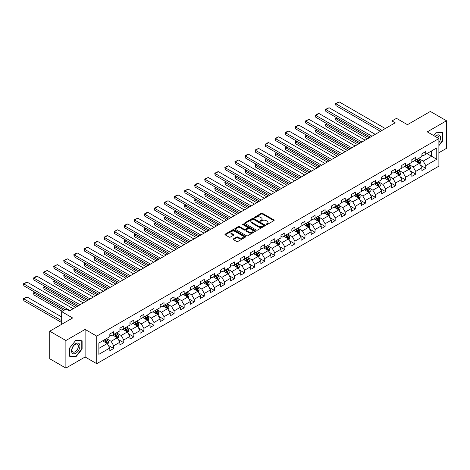 <?xml version="1.0" encoding="UTF-8"?>
<svg xmlns="http://www.w3.org/2000/svg" width="470" height="470" viewBox="0 0 470 470"><rect width="100%" height="100%" fill="white"/><g stroke="black" fill="none" stroke-linecap="round" stroke-linejoin="round"><path stroke-width="0.7" d="M266.273 224.542A0.629 0.364 0 0 0 267.16 224.542L273.892 220.659A0.893 0.517 0 0 0 274.157 220.295A0.893 0.517 0 0 0 273.892 219.925L262.489 213.345A0.893 0.517 0 0 0 261.226 213.345L254.493 217.228A0.629 0.364 0 0 0 255.38 217.745L256.25 217.24A2.867 1.657 0 0 1 260.304 217.24L261.255 217.786A2.867 1.657 0 0 1 262.096 218.961A2.867 1.657 0 0 1 261.255 220.13L260.386 220.63A0.629 0.364 0 0 0 261.273 221.141L262.142 220.642A2.867 1.657 0 0 1 266.196 220.642L267.148 221.188A2.867 1.657 0 0 1 267.988 222.357A2.867 1.657 0 0 1 267.148 223.532L266.273 224.031A0.629 0.364 0 0 0 266.273 224.542L266.273 224.031M233.414 238.872A0.893 0.517 0 0 0 233.155 239.236A0.893 0.517 0 0 0 233.414 239.6L236.616 241.451A0.893 0.517 0 0 0 237.879 241.451L245.358 237.133A0.893 0.517 0 0 0 245.616 236.768A0.893 0.517 0 0 0 245.358 236.404L233.954 229.818A0.893 0.517 0 0 0 232.685 229.818L225.212 234.136A0.893 0.517 0 0 0 224.948 234.501A0.893 0.517 0 0 0 225.212 234.865L229.078 237.097A0.893 0.517 0 0 0 230.341 237.097L233.543 235.253A0.893 0.517 0 0 0 233.802 234.883A0.893 0.517 0 0 0 233.543 234.518L231.628 233.414A2.397 1.381 0 0 1 230.923 232.433A2.397 1.381 0 0 1 232.403 231.158A2.397 1.381 0 0 1 235.018 231.457L242.52 235.793A2.397 1.381 0 0 1 243.225 236.768A2.397 1.381 0 0 1 241.745 238.049A2.397 1.381 0 0 1 239.13 237.75L237.879 237.027A0.893 0.517 0 0 0 236.616 237.027L233.414 238.872L233.414 239.6L236.616 237.767L236.616 237.027M438.886 152.738L446.5 148.344L446.5 120.772L430.367 111.455L407.455 124.679L396.486 118.346L391.968 120.954L395.194 122.817L69.431 310.899L66.2 309.037L61.688 311.645L61.688 324.312M65.882 340.521L65.882 368.092L85.111 356.988L85.111 329.417L65.882 340.521L49.744 331.203L72.656 317.978L61.688 311.645M85.111 329.417L96.726 336.12L438.886 138.579L438.886 166.151L96.726 363.692L96.726 336.12M446.5 120.772L427.271 131.87L438.886 138.579M256.315 230.077A0.893 0.517 0 0 0 257.584 230.077L265.057 225.759A0.893 0.517 0 0 0 265.321 225.394A0.893 0.517 0 0 0 265.057 225.03L253.653 218.444A0.893 0.517 0 0 0 252.384 218.444L244.911 222.762A0.893 0.517 0 0 0 244.653 223.127A0.893 0.517 0 0 0 244.911 223.491L256.315 230.077M242.978 224.678A0.629 0.364 0 0 1 243.613 224.772L243.613 224.025L255.204 230.717A0.893 0.517 0 0 1 255.469 231.081A0.893 0.517 0 0 1 255.204 231.446L247.731 235.764A0.893 0.517 0 0 1 246.462 235.764L235.065 229.178L235.065 228.449A0.893 0.517 0 0 0 234.8 228.814A0.893 0.517 0 0 0 235.065 229.178M235.065 228.449L238.261 226.605A0.893 0.517 0 0 1 239.53 226.605L244.153 229.272A0.893 0.517 0 0 0 245.416 229.272L247.543 228.044A0.893 0.517 0 0 0 247.802 227.68A0.893 0.517 0 0 0 247.543 227.316L242.726 224.537A0.629 0.364 0 0 1 243.613 224.025M65.882 368.092L49.744 358.774L49.744 331.203M108.312 345.38L113.699 348.493L113.699 345.773L119.897 342.195L119.897 344.915L123.769 342.683L123.769 339.963L129.961 336.385L129.961 339.105L133.833 336.867L133.833 334.147L140.031 330.569L140.031 333.289L143.902 331.056L143.902 328.336L150.095 324.758L150.095 327.478L153.966 325.246L153.966 322.526L160.164 318.948L160.164 321.668L164.036 319.43L164.036 316.71L170.228 313.132L170.228 315.852L174.1 313.619L174.1 310.899L180.298 307.321L180.298 310.041L184.17 307.809L184.17 305.089L190.368 301.511L190.368 304.231L194.239 301.993L194.239 299.272L200.432 295.695L200.432 298.415L204.303 296.182L204.303 293.462L210.501 289.884L210.501 292.604L214.373 290.372L214.373 287.652L220.565 284.074L220.565 286.794L224.437 284.556L224.437 281.836L230.635 278.264L230.635 280.978L234.507 278.745L234.507 276.025L240.699 272.447L240.699 275.167L244.576 272.935L244.576 270.215L250.768 266.637L250.768 269.357L254.64 267.119L254.64 264.399L260.838 260.827L260.838 263.541L264.71 261.308L264.71 258.588L270.902 255.01L270.902 257.73L274.774 255.498L274.774 252.778L280.972 249.2L280.972 251.92L284.844 249.682L284.844 246.962L291.036 243.389L291.036 246.11L294.907 243.871L294.907 241.151L301.106 237.573L301.106 240.293L304.977 238.061L304.977 235.341L311.175 231.763L311.175 234.483L315.047 232.245L315.047 229.525L321.239 225.953L321.239 228.673L325.111 226.434L325.111 223.714L331.309 220.136L331.309 222.856L335.18 220.624L335.18 217.904L341.373 214.326L341.373 217.046L345.244 214.808L345.244 212.088L351.443 208.516L351.443 211.236L355.314 208.997L355.314 206.277L361.506 202.699L361.506 205.419L365.384 203.187L365.384 200.467L371.576 196.889L371.576 199.609L375.448 197.371L375.448 194.65L381.646 191.079L381.646 193.799L385.518 191.56L385.518 188.84L391.71 185.262L391.71 187.982L395.581 185.75L395.581 183.03L401.779 179.452L401.779 182.172L405.651 179.934L405.651 177.214L411.843 173.642L411.843 176.362L415.715 174.123L415.715 171.403L421.913 167.825L421.913 170.545L425.785 168.313L425.785 165.593L436.753 159.26L436.753 147.933L431.595 150.911L431.595 156.275L436.753 159.26M113.699 348.493L109.827 350.726L109.827 348.006L98.859 354.345L98.859 343.018L109.827 336.679L109.827 333.964L113.699 331.726L113.699 334.446L119.897 330.868L119.897 328.148L123.769 325.916L123.769 328.636L129.961 325.058L129.961 322.338L133.833 320.099L133.833 322.82L140.031 319.248L140.031 316.527L143.902 314.289L143.902 317.009L150.095 313.431L150.095 310.711L153.966 308.479L153.966 311.199L160.164 307.621L160.164 304.901L164.036 302.662L164.036 305.382L170.228 301.811L170.228 299.09L174.1 296.852L174.1 299.572L180.298 295.994L180.298 293.274L184.17 291.042L184.17 293.762L190.368 290.184L190.368 287.464L194.239 285.225L194.239 287.946L200.432 284.374L200.432 281.653L204.303 279.415L204.303 282.135L210.501 278.557L210.501 275.837L214.373 273.605L214.373 276.325L220.565 272.747L220.565 270.027L224.437 267.788L224.437 270.509L230.635 266.937L230.635 264.216L234.507 261.978L234.507 264.698L240.699 261.12L240.699 258.4L244.576 256.168L244.576 258.888L250.768 255.31L250.768 252.59L254.64 250.351L254.64 253.072L260.838 249.5L260.838 246.779L264.71 244.541L264.71 247.261L270.902 243.683L270.902 240.963L274.774 238.731L274.774 241.451L280.972 237.873L280.972 235.153L284.844 232.914L284.844 235.635L291.036 232.062L291.036 229.342L294.907 227.104L294.907 229.824L301.106 226.246L301.106 223.526L304.977 221.294L304.977 224.014L311.175 220.436L311.175 217.716L315.047 215.477L315.047 218.197L321.239 214.626L321.239 211.905L325.111 209.667L325.111 212.387L331.309 208.809L331.309 206.089L335.18 203.857L335.18 206.577L341.373 202.999L341.373 200.279L345.244 198.046L345.244 200.761L351.443 197.189L351.443 194.468L355.314 192.23L355.314 194.95L361.506 191.372L361.506 188.652L365.384 186.42L365.384 189.14L371.576 185.562L371.576 182.842L375.448 180.609L375.448 183.324L381.646 179.751L381.646 177.031L385.518 174.793L385.518 177.513L391.71 173.935L391.71 171.215L395.581 168.983L395.581 171.703L401.779 168.125L401.779 165.405L405.651 163.172L405.651 165.892L411.843 162.314L411.843 159.594L415.715 157.356L415.715 160.076L421.913 156.498L421.913 153.778L425.785 151.546L425.785 154.266L436.753 147.933M112.665 335.039L117.312 337.724L111.12 341.302L106.473 338.617M109.827 335.192L111.12 335.938L113.699 334.446M111.12 341.302L113.699 345.773M117.312 337.724L119.897 342.195M122.735 329.229L127.382 331.914L121.184 335.492L116.537 332.807M119.897 329.376L121.184 330.122L123.769 328.636M121.184 335.492L123.769 339.963M127.382 331.914L129.961 336.385M132.798 323.419L137.446 326.098L131.253 329.676L126.606 326.997M129.961 323.566L131.253 324.312L133.833 322.82M131.253 329.676L133.833 334.147M137.446 326.098L140.031 330.569M142.868 317.603L147.515 320.287L141.317 323.865L136.67 321.18M140.031 317.755L141.317 318.501L143.902 317.009M141.317 323.865L143.902 328.336M147.515 320.287L150.095 324.758M152.938 311.792L157.579 314.477L151.387 318.055L146.74 315.37M150.095 311.945L151.387 312.685L153.966 311.199M151.387 318.055L153.966 322.526M157.579 314.477L160.164 318.948M163.002 305.982L167.649 308.661L161.457 312.239L156.81 309.56M160.164 306.129L161.457 306.875L164.036 305.382M161.457 312.239L164.036 316.71M167.649 308.661L170.228 313.132M173.072 300.166L177.719 302.85L171.521 306.428L166.874 303.743M170.228 300.318L171.521 301.064L174.1 299.572M171.521 306.428L174.1 310.899M177.719 302.85L180.298 307.321M183.136 294.355L187.783 297.04L181.59 300.618L176.943 297.933M180.298 294.508L181.59 295.248L184.17 293.762M181.59 300.618L184.17 305.089M187.783 297.04L190.368 301.511M193.205 288.545L197.852 291.224L191.654 294.802L187.007 292.123M190.368 288.692L191.654 289.438L194.239 287.946M191.654 294.802L194.239 299.272M197.852 291.224L200.432 295.695M203.269 282.734L207.916 285.413L201.724 288.991L197.077 286.306M200.432 282.881L201.724 283.627L204.303 282.135M201.724 288.991L204.303 293.462M207.916 285.413L210.501 289.884M213.339 276.918L217.986 279.603L211.788 283.181L207.147 280.496M210.501 277.071L211.788 277.811L214.373 276.325M211.788 283.181L214.373 287.652M217.986 279.603L220.565 284.074M223.409 271.108L228.056 273.787L221.858 277.365L217.211 274.686M220.565 271.255L221.858 272.001L224.437 270.509M221.858 277.365L224.437 281.836M228.056 273.787L230.635 278.264M233.472 265.297L238.12 267.976L231.927 271.554L227.28 268.869M230.635 265.444L231.927 266.19L234.507 264.698M231.927 271.554L234.507 276.025M238.12 267.976L240.699 272.447M243.542 259.481L248.189 262.166L241.991 265.744L237.344 263.059M240.699 259.634L241.991 260.374L244.576 258.888M241.991 265.744L244.576 270.215M248.189 262.166L250.768 266.637M253.606 253.671L258.253 256.356L252.061 259.928L247.414 257.249M250.768 253.818L252.061 254.564L254.64 253.072M252.061 259.928L254.64 264.399M258.253 256.356L260.838 260.827M263.676 247.86L268.323 250.539L262.125 254.117L257.478 251.432M260.838 248.007L262.125 248.753L264.71 247.261M262.125 254.117L264.71 258.588M268.323 250.539L270.902 255.01M273.746 242.044L278.387 244.729L272.195 248.307L267.548 245.622M270.902 242.197L272.195 242.937L274.774 241.451M272.195 248.307L274.774 252.778M278.387 244.729L280.972 249.2M283.81 236.234L288.457 238.919L282.259 242.491L277.617 239.812M280.972 236.381L282.259 237.127L284.844 235.635M282.259 242.491L284.844 246.962M288.457 238.919L291.036 243.389M293.879 230.423L298.526 233.102L292.328 236.68L287.681 233.995M291.036 230.57L292.328 231.316L294.907 229.824M292.328 236.68L294.907 241.151M298.526 233.102L301.106 237.573M303.943 224.607L308.59 227.292L302.398 230.87L297.751 228.185M301.106 224.76L302.398 225.5L304.977 224.014M302.398 230.87L304.977 235.341M308.59 227.292L311.175 231.763M314.013 218.797L318.66 221.482L312.462 225.054L307.815 222.375M311.175 218.944L312.462 219.69L315.047 218.197M312.462 225.054L315.047 229.525M318.66 221.482L321.239 225.953M324.077 212.986L328.724 215.665L322.532 219.243L317.885 216.558M321.239 213.133L322.532 213.879L325.111 212.387M322.532 219.243L325.111 223.714M328.724 215.665L331.309 220.136M334.147 207.17L338.794 209.855L332.596 213.433L327.948 210.748M331.309 207.323L332.596 208.063L335.18 206.577M332.596 213.433L335.18 217.904M338.794 209.855L341.373 214.326M344.216 201.36L348.857 204.045L342.665 207.617L338.018 204.938M341.373 201.507L342.665 202.253L345.244 200.761M342.665 207.617L345.244 212.088M348.857 204.045L351.443 208.516M354.28 195.549L358.927 198.228L352.735 201.806L348.088 199.121M351.443 195.696L352.735 196.442L355.314 194.95M352.735 201.806L355.314 206.277M358.927 198.228L361.506 202.699M364.35 189.733L368.997 192.418L362.799 195.996L358.152 193.311M361.506 189.886L362.799 190.626L365.384 189.14M362.799 195.996L365.384 200.467M368.997 192.418L371.576 196.889M374.414 183.923L379.061 186.608L372.869 190.18L368.221 187.501M371.576 184.07L372.869 184.816L375.448 183.324M372.869 190.18L375.448 194.65M379.061 186.608L381.646 191.079M384.484 178.112L389.131 180.791L382.933 184.369L378.285 181.684M381.646 178.259L382.933 179.005L385.518 177.513M382.933 184.369L385.518 188.84M389.131 180.791L391.71 185.262M394.547 172.296L399.195 174.981L393.002 178.559L388.355 175.874M391.71 172.449L393.002 173.195L395.581 171.703M393.002 178.559L395.581 183.03M399.195 174.981L401.779 179.452M404.617 166.486L409.264 169.171L403.066 172.743L398.425 170.064M401.779 166.633L403.066 167.379L405.651 165.892M403.066 172.743L405.651 177.214M409.264 169.171L411.843 173.642M414.687 160.675L419.334 163.354L413.136 166.932L408.489 164.247M411.843 160.822L413.136 161.568L415.715 160.076M413.136 166.932L415.715 171.403M419.334 163.354L421.913 167.825M426.948 153.596L431.595 156.275L423.206 161.122L418.559 158.437M421.913 155.012L423.206 155.758L425.785 154.266M423.206 161.122L425.785 165.593M85.111 356.988L96.726 363.692M391.968 120.954L391.968 124.679M98.859 348.382L107.248 343.535L102.601 340.856M107.248 343.535L109.827 348.006M420.397 165.199L425.785 168.313M410.328 171.015L415.715 174.123M400.264 176.826L405.651 179.934M390.194 182.636L395.581 185.75M380.124 188.452L385.518 191.56M370.06 194.263L375.448 197.371M359.991 200.073L365.384 203.187M349.927 205.889L355.314 208.997M339.857 211.7L345.244 214.808M329.793 217.51L335.18 220.624M319.723 223.321L325.111 226.434M309.654 229.137L315.047 232.245M299.59 234.947L304.977 238.061M289.52 240.758L294.907 243.871M279.456 246.574L284.844 249.682M269.386 252.384L274.774 255.498M259.322 258.195L264.71 261.308M249.253 264.011L254.64 267.119M239.183 269.821L244.576 272.935M229.119 275.632L234.507 278.745M219.049 281.448L224.437 284.556M208.986 287.258L214.373 290.372M198.916 293.068L204.303 296.182M188.846 298.885L194.239 301.993M178.782 304.695L184.17 307.809M168.712 310.505L174.1 313.619M158.649 316.322L164.036 319.43M148.579 322.132L153.966 325.246M138.515 327.943L143.902 331.056M128.445 333.759L133.833 336.867M118.375 339.569L123.769 342.683M438.886 145.665L442.722 140.888L442.722 132.581L436.495 132.029L433.657 135.56L436.366 132.211L442.399 132.752L442.399 140.794L438.886 145.171M69.654 356.278L75.882 356.836L82.109 349.087L82.109 340.785L75.882 340.227L69.654 347.976L69.654 356.278M442.399 140.7L442.722 140.888M81.786 348.899L82.109 349.087M75.224 356.454L75.882 356.836M266.525 224.631L267.148 224.272A2.867 1.657 0 0 0 267.988 223.103L267.988 222.357M262.096 218.961L262.096 219.702A2.867 1.657 0 0 1 261.255 220.876L260.633 221.235M273.892 219.925L273.892 220.659L262.489 214.091A0.893 0.517 0 0 0 261.226 214.091L254.746 217.833M265.045 225.77L253.653 219.19A0.893 0.517 0 0 0 252.384 219.19L244.923 223.503M263.47 225.653A0.629 0.364 0 0 0 263.47 225.142L253.465 219.361A0.629 0.364 0 0 0 252.578 219.361L251.656 219.889A2.867 1.657 0 0 0 250.821 221.059A2.867 1.657 0 0 0 251.656 222.234L258.5 226.182A2.867 1.657 0 0 0 262.554 226.182L263.47 225.653L263.47 226.399A0.629 0.364 0 0 0 263.658 226.141L263.658 225.394M250.821 221.059L250.821 221.805A2.867 1.657 0 0 0 251.656 222.974L251.656 222.234M263.47 226.399L262.554 226.928A2.867 1.657 0 0 1 258.5 226.928L251.656 222.974M235.076 229.19L238.261 227.345L238.261 226.605M247.802 227.68L247.802 228.426A0.893 0.517 0 0 1 247.543 228.79L245.416 230.018A0.893 0.517 0 0 1 244.153 230.018L239.53 227.345A0.893 0.517 0 0 0 238.261 227.345M243.613 224.772L255.192 231.457M248.953 232.039A2.397 1.381 0 0 0 251.562 232.345A2.397 1.381 0 0 0 253.042 231.064A2.397 1.381 0 0 0 252.337 230.083L249.693 228.561A0.893 0.517 0 0 0 248.43 228.561L246.304 229.783A0.893 0.517 0 0 0 246.045 230.147A0.893 0.517 0 0 0 246.304 230.517L248.953 232.039L248.953 232.785A2.397 1.381 0 0 0 251.562 233.085A2.397 1.381 0 0 0 253.042 231.81L253.042 231.064M246.045 230.147L246.045 230.893A0.893 0.517 0 0 0 246.304 231.258L246.304 230.517M248.953 232.785L246.304 231.258M243.225 236.768L243.225 237.514A2.397 1.381 0 0 1 241.745 238.789A2.397 1.381 0 0 1 239.13 238.49L237.879 237.767A0.893 0.517 0 0 0 236.616 237.767M230.923 232.433L230.923 233.179A2.397 1.381 0 0 0 231.628 234.16L231.628 233.414M233.543 234.518L233.543 235.253L231.628 234.16M245.346 237.138L233.954 230.564A0.893 0.517 0 0 0 232.685 230.564L225.224 234.877M419.839 164.242L420.609 162.303A2.421 1.398 -120 0 0 419.839 160.246L418.506 158.466M416.185 161.539L415.28 160.329M369.156 137.851L335.938 118.675L335.938 120.537L367.54 138.785M416.502 159.624L417.836 161.398A2.421 1.398 60 0 1 418.529 162.855L419.305 162.409A2.421 1.398 -120 0 0 418.611 160.951L417.278 159.177M416.673 159.524L418.153 161.498A1.234 0.711 60 0 1 418.376 161.874L419.305 162.409M337.166 117.97L335.938 118.675L335.586 118.469L336.814 117.764M335.938 120.537L335.586 118.469M382.063 130.401L335.938 103.77L335.938 105.633L380.447 131.33M385.288 128.539L339.17 101.908L335.938 103.77L335.586 103.57L339.17 101.908M335.938 105.633L335.586 103.57M438.886 142.68A5.934 3.425 120 0 0 440.002 140.583A5.934 3.425 120 0 0 439.632 135.331A5.934 3.425 120 0 0 435.085 136.388M442 132.517L442.399 132.752M438.886 138.897A4.489 2.591 120 0 0 438.028 136.024A4.489 2.591 120 0 0 435.343 136.535M75.752 353.299A5.934 3.425 120 0 0 79.947 346.032A5.934 3.425 120 0 0 75.752 343.611A5.934 3.425 120 0 0 71.558 350.879A5.934 3.425 120 0 0 75.752 353.299M75.165 351.783A4.489 2.591 120 0 0 78.096 347.823A4.489 2.591 120 0 0 77.409 344.228A4.489 2.591 120 0 0 75.165 344.451A4.489 2.591 120 0 0 72.233 348.405A4.489 2.591 120 0 0 72.921 352.007A4.489 2.591 120 0 0 75.165 351.783M69.719 347.918L75.752 340.409L81.786 340.95L81.786 348.993L75.752 356.501L69.719 355.96L69.719 347.918M81.386 340.721L81.786 340.95M409.775 170.052L410.539 168.119A2.421 1.398 -120 0 0 409.77 166.057L408.436 164.283M406.115 167.349L405.211 166.145M359.086 143.667L325.874 124.485L325.874 126.354L357.476 144.596M406.438 165.434L407.772 167.214A2.421 1.398 60 0 1 408.459 168.665L409.235 168.219A2.421 1.398 -120 0 0 408.542 166.768L407.214 164.988M406.603 165.34L408.083 167.308A1.234 0.711 60 0 1 408.307 167.684L409.235 168.219M327.102 123.78L325.874 124.485L325.516 124.286L326.744 123.575M325.874 126.354L325.516 124.286M399.706 175.862L400.475 173.929A2.421 1.398 -120 0 0 399.7 171.873L398.372 170.093M396.051 173.166L395.147 171.955M349.022 149.478L315.805 130.302L315.805 132.164L347.406 150.406M396.369 171.245L397.702 173.025A2.421 1.398 60 0 1 398.396 174.482L399.171 174.035A2.421 1.398 -120 0 0 398.478 172.578L397.144 170.798M396.539 171.15L398.014 173.125A1.234 0.711 60 0 1 398.243 173.495L399.171 174.035M317.033 129.591L315.805 130.302L315.452 130.096L316.68 129.385M315.805 132.164L315.452 130.096M371.993 136.212L325.874 109.586L325.874 111.449L370.384 137.146M375.224 134.35L329.1 107.724L325.874 109.586L325.516 109.381L329.1 107.724M325.874 111.449L325.516 109.381M361.929 142.028L315.805 115.397L315.805 117.259L360.314 142.956M365.155 140.16L319.03 113.534L315.805 115.397L315.452 115.191L317.708 113.887L319.03 113.534M315.805 117.259L315.452 115.191M389.642 181.679L390.406 179.74A2.421 1.398 -120 0 0 389.636 177.684L388.302 175.903M385.982 178.976L385.077 177.766M338.952 155.288L305.741 136.112L305.741 137.974L337.343 156.222M386.305 177.061L387.632 178.835A2.421 1.398 60 0 1 388.326 180.292L389.101 179.846A2.421 1.398 -120 0 0 388.408 178.388L387.074 176.614M386.469 176.961L387.95 178.935A1.234 0.711 60 0 1 388.173 179.311L389.101 179.846M306.963 135.407L305.741 136.112L305.382 135.906L306.61 135.201M305.741 137.974L305.382 135.906M379.572 187.489L380.342 185.556A2.421 1.398 -120 0 0 379.566 183.494L378.238 181.72M375.912 184.786L375.007 183.582M328.888 161.104L295.671 141.922L295.671 143.791L327.273 162.032M376.235 182.871L377.569 184.651A2.421 1.398 60 0 1 378.262 186.102L379.031 185.656A2.421 1.398 -120 0 0 378.344 184.205L377.011 182.425M376.405 182.777L377.88 184.745A1.234 0.711 60 0 1 378.103 185.121L379.031 185.656M296.899 141.217L295.671 141.922L295.319 141.723L296.541 141.012M295.671 143.791L295.319 141.723M369.502 193.299L370.272 191.366A2.421 1.398 -120 0 0 369.502 189.31L368.169 187.53M365.848 190.603L364.943 189.392M318.819 166.915L285.601 147.739L285.601 149.601L317.209 167.843M366.165 188.682L367.499 190.462A2.421 1.398 60 0 1 368.192 191.919L368.968 191.472A2.421 1.398 -120 0 0 368.274 190.015L366.941 188.235M366.336 188.588L367.816 190.562A1.234 0.711 60 0 1 368.039 190.932L368.968 191.472M286.829 147.028L285.601 147.739L285.249 147.533L286.477 146.822M285.601 149.601L285.249 147.533M351.86 147.839L305.741 121.207L305.741 123.07L350.25 148.767M355.085 145.976L308.966 119.345L305.741 121.207L305.382 121.002L308.966 119.345M305.741 123.07L305.382 121.002M341.796 153.649L295.671 127.023L295.671 128.886L340.18 154.583M345.021 151.787L298.897 125.161L295.671 127.023L295.319 126.818L297.575 125.513L298.897 125.161M295.671 128.886L295.319 126.818M331.726 159.465L285.601 132.834L285.601 134.696L330.11 160.393M334.951 157.597L288.833 130.971L285.601 132.834L285.249 132.628L287.511 131.324L288.833 130.971M285.601 134.696L285.249 132.628M321.662 165.275L275.538 138.644L275.538 140.507L320.046 166.204M324.887 163.413L278.763 136.782L275.538 138.644L275.179 138.439L278.763 136.782M275.538 140.507L275.179 138.439M311.592 171.086L265.468 144.46L265.468 146.323L309.977 172.02M314.818 169.224L268.699 142.598L265.468 144.46L265.115 144.255L267.371 142.951L268.699 142.598M265.468 146.323L265.115 144.255M301.523 176.902L255.404 150.271L255.404 152.133L299.913 177.83M304.754 175.034L258.629 148.408L255.404 150.271L255.046 150.065L258.629 148.408M255.404 152.133L255.046 150.065M291.459 182.713L245.334 156.081L245.334 157.944L289.843 183.641M294.684 180.85L248.56 154.219L245.334 156.081L244.982 155.875L247.238 154.571L248.56 154.219M245.334 157.944L244.982 155.875M281.389 188.523L235.27 161.897L235.27 163.76L279.779 189.457M284.614 186.661L238.496 160.035L235.27 161.897L234.912 161.692L238.496 160.035M235.27 163.76L234.912 161.692M271.325 194.333L225.201 167.708L225.201 169.57L269.709 195.267M274.55 192.471L228.426 165.845L225.201 167.708L224.848 167.502L227.104 166.198L228.426 165.845M225.201 169.57L224.848 167.502M261.255 200.15L215.131 173.518L215.131 175.38L259.64 201.078M264.481 198.287L218.362 171.656L215.131 173.518L214.778 173.312L217.034 172.008L218.362 171.656M215.131 175.38L214.778 173.312M251.186 205.96L205.067 179.334L205.067 181.197L249.576 206.894M254.417 204.097L208.292 177.472L205.067 179.334L204.709 179.129L208.292 177.472M205.067 181.197L204.709 179.129M241.122 211.77L194.997 185.145L194.997 187.007L239.506 212.704M244.347 209.908L198.222 183.282L194.997 185.145L194.645 184.939L196.901 183.635L198.222 183.282M194.997 187.007L194.645 184.939M231.052 217.587L184.933 190.955L184.933 192.817L229.442 218.515M234.283 215.724L188.159 189.093L184.933 190.955L184.575 190.75L188.159 189.093M184.933 192.817L184.575 190.75M220.988 223.397L174.863 196.771L174.863 198.634L219.373 224.331M224.214 221.535L178.089 194.909L174.863 196.771L174.511 196.566L176.767 195.262L178.089 194.909M174.863 198.634L174.511 196.566M210.918 229.207L164.8 202.582L164.8 204.444L209.309 230.141M214.144 227.345L168.025 200.719L164.8 202.582L164.441 202.376L168.025 200.719M164.8 204.444L164.441 202.376M200.855 235.024L154.73 208.392L154.73 210.255L199.239 235.952M204.08 233.161L157.955 206.53L154.73 208.392L154.377 208.187L156.633 206.882L157.955 206.53M154.73 210.255L154.377 208.187M190.785 240.834L144.66 214.208L144.66 216.071L189.169 241.768M194.01 238.971L147.891 212.346L144.66 214.208L144.308 214.003L146.564 212.699L147.891 212.346M144.66 216.071L144.308 214.003M180.715 246.644L134.596 220.019L134.596 221.881L179.105 247.578M183.946 244.782L137.822 218.156L134.596 220.019L134.238 219.813L137.822 218.156M134.596 221.881L134.238 219.813M170.651 252.461L124.527 225.829L124.527 227.692L169.036 253.389M173.876 250.598L127.752 223.967L124.527 225.829L124.174 225.624L126.43 224.319L127.752 223.967M124.527 227.692L124.174 225.624M359.438 199.116L360.202 197.177A2.421 1.398 -120 0 0 359.433 195.121L358.099 193.34M355.778 196.413L354.873 195.203M308.755 172.725L275.538 153.549L275.538 155.411L307.139 173.659M356.101 194.498L357.435 196.272A2.421 1.398 60 0 1 358.122 197.729L358.898 197.283A2.421 1.398 -120 0 0 358.205 195.826L356.877 194.051M356.272 194.398L357.746 196.372A1.234 0.711 60 0 1 357.97 196.748L358.898 197.283M276.765 152.844L275.538 153.549L275.179 153.343L276.407 152.638M275.538 155.411L275.179 153.343M349.369 204.926L350.138 202.993A2.421 1.398 -120 0 0 349.369 200.931L348.035 199.157M345.714 202.223L344.81 201.019M298.685 178.541L265.468 159.359L265.468 161.228L297.069 179.47M346.032 200.308L347.365 202.088A2.421 1.398 60 0 1 348.059 203.539L348.834 203.093A2.421 1.398 -120 0 0 348.141 201.642L346.807 199.862M346.202 200.214L347.683 202.182A1.234 0.711 60 0 1 347.906 202.558L348.834 203.093M266.696 158.654L265.468 159.359L265.115 159.16L266.343 158.449M265.468 161.228L265.115 159.16M339.305 210.736L340.069 208.803A2.421 1.398 -120 0 0 339.299 206.741L337.965 204.967M335.645 208.04L334.74 206.829M288.615 184.352L255.404 165.176L255.404 167.038L287.005 185.28M335.968 206.118L337.296 207.899A2.421 1.398 60 0 1 337.989 209.356L338.764 208.909A2.421 1.398 -120 0 0 338.071 207.452L336.743 205.672M336.132 206.025L337.613 207.999A1.234 0.711 60 0 1 337.836 208.369L338.764 208.909M256.626 164.465L255.404 165.176L255.046 164.97L256.273 164.259M255.404 167.038L255.046 164.97M329.235 216.553L330.005 214.614A2.421 1.398 -120 0 0 329.229 212.558L327.901 210.777M325.575 213.85L324.67 212.64M278.551 190.162L245.334 170.986L245.334 172.848L276.936 191.096M325.898 211.935L327.232 213.709A2.421 1.398 60 0 1 327.925 215.166L328.7 214.72A2.421 1.398 -120 0 0 328.007 213.263L326.673 211.488M326.068 211.835L327.543 213.809A1.234 0.711 60 0 1 327.766 214.185L328.7 214.72M246.562 170.281L245.334 170.986L244.982 170.78L246.204 170.075M245.334 172.848L244.982 170.78M319.171 222.363L319.935 220.43A2.421 1.398 -120 0 0 319.165 218.368L317.832 216.594M315.511 219.66L314.606 218.456M268.482 195.978L235.27 176.796L235.27 178.665L266.872 196.907M315.834 217.745L317.162 219.525A2.421 1.398 60 0 1 317.855 220.976L318.631 220.53A2.421 1.398 -120 0 0 317.937 219.079L316.604 217.299M315.999 217.651L317.479 219.619A1.234 0.711 60 0 1 317.702 219.995L318.631 220.53M236.492 176.091L235.27 176.796L234.912 176.597L236.14 175.886M235.27 178.665L234.912 176.597M309.101 228.173L309.871 226.24A2.421 1.398 -120 0 0 309.096 224.178L307.768 222.404M305.441 225.471L304.537 224.266M258.418 201.789L225.201 182.613L225.201 184.475L256.802 202.717M305.764 223.555L307.098 225.336A2.421 1.398 60 0 1 307.791 226.793L308.561 226.346A2.421 1.398 -120 0 0 307.873 224.889L306.54 223.109M305.935 223.462L307.409 225.436A1.234 0.711 60 0 1 307.633 225.806L308.561 226.346M226.428 181.902L225.201 182.613L224.848 182.407L226.07 181.696M225.201 184.475L224.848 182.407M299.032 233.989L299.801 232.051A2.421 1.398 -120 0 0 299.032 229.995L297.698 228.214M295.377 231.287L294.473 230.077M248.348 207.599L215.131 188.423L215.131 190.285L246.732 208.533M295.695 229.372L297.028 231.146A2.421 1.398 60 0 1 297.721 232.603L298.497 232.157A2.421 1.398 -120 0 0 297.804 230.7L296.47 228.925M295.865 229.272L297.346 231.246A1.234 0.711 60 0 1 297.569 231.622L298.497 232.157M216.359 187.718L215.131 188.423L214.778 188.217L216.006 187.512M215.131 190.285L214.778 188.217M288.968 239.8L289.732 237.867A2.421 1.398 -120 0 0 288.962 235.805L287.628 234.025M285.308 237.097L284.403 235.893M238.284 213.415L205.067 194.233L205.067 196.102L236.668 214.344M285.631 235.182L286.964 236.962A2.421 1.398 60 0 1 287.652 238.413L288.427 237.967A2.421 1.398 -120 0 0 287.734 236.516L286.406 234.736M285.801 235.088L287.276 237.056A1.234 0.711 60 0 1 287.499 237.432L288.427 237.967M206.295 193.528L205.067 194.233L204.709 194.034L205.936 193.323M205.067 196.102L204.709 194.034M278.898 245.61L279.668 243.677A2.421 1.398 -120 0 0 278.892 241.615L277.564 239.841M275.244 242.908L274.339 241.703M228.214 219.226L194.997 200.05L194.997 201.912L226.599 220.154M275.561 240.993L276.895 242.773A2.421 1.398 60 0 1 277.588 244.23L278.363 243.783A2.421 1.398 -120 0 0 277.67 242.326L276.337 240.546M275.731 240.899L277.206 242.873A1.234 0.711 60 0 1 277.435 243.243L278.363 243.783M196.225 199.339L194.997 200.05L194.645 199.844L195.873 199.133M194.997 201.912L194.645 199.844M268.834 251.421L269.598 249.488A2.421 1.398 -120 0 0 268.828 247.432L267.495 245.651M265.174 248.724L264.269 247.514M218.145 225.036L184.933 205.86L184.933 207.722L216.535 225.97M265.497 246.809L266.825 248.583A2.421 1.398 60 0 1 267.518 250.04L268.294 249.594A2.421 1.398 -120 0 0 267.6 248.137L266.267 246.362M265.662 246.709L267.142 248.683A1.234 0.711 60 0 1 267.365 249.059L268.294 249.594M186.155 205.155L184.933 205.86L184.575 205.654L185.803 204.949M184.933 207.722L184.575 205.654M258.764 257.237L259.534 255.304A2.421 1.398 -120 0 0 258.759 253.242L257.431 251.462M255.104 254.534L254.2 253.33M208.081 230.852L174.863 211.67L174.863 213.533L206.465 231.78M255.427 252.619L256.761 254.399A2.421 1.398 60 0 1 257.454 255.85L258.224 255.404A2.421 1.398 -120 0 0 257.536 253.953L256.203 252.173M255.598 252.519L257.072 254.493A1.234 0.711 60 0 1 257.296 254.869L258.224 255.404M176.091 210.965L174.863 211.67L174.511 211.471L175.733 210.76M174.863 213.533L174.511 211.471M248.695 263.047L249.464 261.114A2.421 1.398 -120 0 0 248.695 259.052L247.361 257.278M245.04 260.345L244.136 259.14M198.011 236.663L164.8 217.487L164.8 219.349L196.401 237.591M245.363 258.43L246.691 260.21A2.421 1.398 60 0 1 247.385 261.667L248.16 261.22A2.421 1.398 -120 0 0 247.467 259.763L246.133 257.983M245.528 258.336L247.008 260.31A1.234 0.711 60 0 1 247.232 260.68L248.16 261.22M166.022 216.776L164.8 217.487L164.441 217.281L165.669 216.57M164.8 219.349L164.441 217.281M238.631 268.858L239.4 266.925A2.421 1.398 -120 0 0 238.625 264.868L237.291 263.088M234.971 266.161L234.066 264.951M187.947 242.473L154.73 223.297L154.73 225.159L186.332 243.407M235.294 264.246L236.627 266.02A2.421 1.398 60 0 1 237.315 267.477L238.09 267.031A2.421 1.398 -120 0 0 237.397 265.574L236.069 263.799M235.464 264.146L236.939 266.12A1.234 0.711 60 0 1 237.162 266.496L238.09 267.031M155.958 222.592L154.73 223.297L154.377 223.091L155.599 222.386M154.73 225.159L154.377 223.091M228.561 274.674L229.331 272.741A2.421 1.398 -120 0 0 228.561 270.679L227.227 268.899M224.907 271.971L224.002 270.767M177.877 248.283L144.66 229.107L144.66 230.97L176.262 249.218M225.224 270.056L226.558 271.836A2.421 1.398 60 0 1 227.251 273.287L228.026 272.841A2.421 1.398 -120 0 0 227.333 271.39L226 269.61M225.394 269.956L226.875 271.93A1.234 0.711 60 0 1 227.098 272.306L228.026 272.841M145.888 228.402L144.66 229.107L144.308 228.902L145.536 228.197M144.66 230.97L144.308 228.902M218.497 280.484L219.261 278.551A2.421 1.398 -120 0 0 218.491 276.489L217.158 274.715M214.837 277.782L213.932 276.577M167.808 254.1L134.596 234.924L134.596 236.786L166.198 255.028M215.16 275.867L216.488 277.647A2.421 1.398 60 0 1 217.181 279.104L217.957 278.657A2.421 1.398 -120 0 0 217.263 277.2L215.936 275.42M215.325 275.772L216.805 277.747A1.234 0.711 60 0 1 217.028 278.117L217.957 278.657M135.824 234.213L134.596 234.924L134.238 234.718L135.466 234.007M134.596 236.786L134.238 234.718M208.427 286.295L209.197 284.362A2.421 1.398 -120 0 0 208.422 282.305L207.094 280.525M204.773 283.598L203.863 282.388M157.744 259.91L124.527 240.734L124.527 242.596L156.128 260.844M205.09 281.683L206.424 283.457A2.421 1.398 60 0 1 207.117 284.914L207.893 284.468A2.421 1.398 -120 0 0 207.2 283.011L205.866 281.236M205.261 281.583L206.735 283.557A1.234 0.711 60 0 1 206.964 283.933L207.893 284.468M125.754 240.029L124.527 240.734L124.174 240.528L125.402 239.823M124.527 242.596L124.174 240.528M198.363 292.111L199.127 290.178A2.421 1.398 -120 0 0 198.358 288.116L197.024 286.336M194.703 289.408L193.799 288.204M147.674 265.72L114.463 246.544L114.463 248.407L146.064 266.654M195.026 287.493L196.354 289.273A2.421 1.398 60 0 1 197.047 290.724L197.823 290.278A2.421 1.398 -120 0 0 197.13 288.827L195.796 287.047M195.191 287.393L196.672 289.367A1.234 0.711 60 0 1 196.895 289.743L197.823 290.278M115.685 245.839L114.463 246.544L114.104 246.339L115.332 245.634M114.463 248.407L114.104 246.339M188.294 297.921L189.063 295.988A2.421 1.398 -120 0 0 188.288 293.926L186.96 292.152M184.634 295.219L183.729 294.014M137.61 271.537L104.393 252.361L104.393 254.223L135.994 272.465M184.957 293.304L186.29 295.084A2.421 1.398 60 0 1 186.984 296.541L187.753 296.088A2.421 1.398 -120 0 0 187.066 294.637L185.732 292.857M185.127 293.209L186.602 295.184A1.234 0.711 60 0 1 186.825 295.554L187.753 296.088M105.621 251.65L104.393 252.361L104.04 252.155L105.262 251.444M104.393 254.223L104.04 252.155M178.224 303.732L178.994 301.799A2.421 1.398 -120 0 0 178.224 299.743L176.89 297.962M174.57 301.035L173.665 299.825M127.54 277.347L94.323 258.171L94.323 260.033L125.931 278.281M174.887 299.12L176.221 300.894A2.421 1.398 60 0 1 176.914 302.351L177.689 301.904A2.421 1.398 -120 0 0 176.996 300.447L175.662 298.673M175.057 299.02L176.538 300.994A1.234 0.711 60 0 1 176.761 301.37L177.689 301.904M95.551 257.46L94.323 258.171L93.971 257.965L95.198 257.26M94.323 260.033L93.971 257.965M168.16 309.548L168.924 307.615A2.421 1.398 -120 0 0 168.154 305.553L166.821 303.773M164.5 306.845L163.595 305.635M117.477 283.157L84.259 263.981L84.259 265.844L115.861 284.091M164.823 304.93L166.157 306.71A2.421 1.398 60 0 1 166.844 308.161L167.62 307.715A2.421 1.398 -120 0 0 166.926 306.264L165.599 304.484M164.993 304.83L166.468 306.804A1.234 0.711 60 0 1 166.691 307.18L167.62 307.715M85.487 263.276L84.259 263.981L83.901 263.776L85.129 263.071M84.259 265.844L83.901 263.776M160.581 258.271L114.463 231.645L114.463 233.508L158.972 259.205M163.807 256.409L117.688 229.777L114.463 231.645L114.104 231.44L117.688 229.777M114.463 233.508L114.104 231.44M150.518 264.081L104.393 237.456L104.393 239.318L148.902 265.015M153.743 262.219L107.618 235.593L104.393 237.456L104.04 237.25L106.296 235.946L107.618 235.593M104.393 239.318L104.04 237.25M140.448 269.897L94.323 243.266L94.323 245.129L138.832 270.826M143.673 268.035L97.554 241.404L94.323 243.266L93.971 243.061L96.233 241.756L97.554 241.404M94.323 245.129L93.971 243.061M130.378 275.708L84.259 249.082L84.259 250.945L128.768 276.642M133.609 273.846L87.485 247.214L84.259 249.082L83.901 248.877L87.485 247.214M84.259 250.945L83.901 248.877M158.09 315.358L158.86 313.425A2.421 1.398 -120 0 0 158.09 311.363L156.757 309.589M154.436 312.656L153.531 311.451M107.407 288.974L74.19 269.798L74.19 271.66L105.791 289.902M154.753 310.74L156.087 312.521A2.421 1.398 60 0 1 156.78 313.978L157.556 313.525A2.421 1.398 -120 0 0 156.863 312.074L155.529 310.294M154.924 310.647L156.404 312.62A1.234 0.711 60 0 1 156.628 312.991L157.556 313.525M75.417 269.087L74.19 269.798L73.837 269.592L75.065 268.881M74.19 271.66L73.837 269.592M120.314 281.518L74.19 254.893L74.19 256.755L118.698 282.452M123.54 279.656L77.421 253.03L74.19 254.893L73.837 254.687L76.093 253.383L77.421 253.03M74.19 256.755L73.837 254.687M148.026 321.169L148.79 319.236A2.421 1.398 -120 0 0 148.021 317.18L146.687 315.399M144.366 318.472L143.462 317.262M97.337 294.784L64.126 275.608L64.126 277.47L95.727 295.718M144.69 316.557L146.017 318.331A2.421 1.398 60 0 1 146.71 319.788L147.486 319.341A2.421 1.398 -120 0 0 146.793 317.885L145.465 316.11M144.854 316.457L146.335 318.431A1.234 0.711 60 0 1 146.558 318.807L147.486 319.341M65.348 274.897L64.126 275.608L63.767 275.402L64.995 274.697M64.126 277.47L63.767 275.402M110.244 287.334L64.126 260.703L64.126 262.566L108.635 288.263M113.476 285.472L67.351 258.841L64.126 260.703L63.767 260.498L67.351 258.841M64.126 262.566L63.767 260.498M137.957 326.985L138.726 325.052A2.421 1.398 -120 0 0 137.951 322.99L136.623 321.21M134.297 324.282L133.392 323.072M87.273 300.594L54.056 281.418L54.056 283.281L85.658 301.529M134.62 322.367L135.953 324.147A2.421 1.398 60 0 1 136.647 325.598L137.422 325.152A2.421 1.398 -120 0 0 136.729 323.701L135.395 321.921M134.79 322.267L136.265 324.241A1.234 0.711 60 0 1 136.488 324.617L137.422 325.152M55.284 280.713L54.056 281.418L53.703 281.213L54.925 280.508M54.056 283.281L53.703 281.213M100.181 293.145L54.056 266.519L54.056 268.382L98.565 294.079M103.406 291.283L57.281 264.651L54.056 266.519L53.703 266.314L57.281 264.651M54.056 268.382L53.703 266.314M127.893 332.795L128.657 330.862A2.421 1.398 -120 0 0 127.887 328.8L126.553 327.026M124.233 330.093L123.328 328.888M77.203 306.411L43.992 287.235L43.992 289.097L75.594 307.339M124.556 328.178L125.884 329.958A2.421 1.398 60 0 1 126.577 331.415L127.352 330.962A2.421 1.398 -120 0 0 126.659 329.511L125.326 327.731M124.72 328.084L126.201 330.052A1.234 0.711 60 0 1 126.424 330.428L127.352 330.962M45.214 286.524L43.992 287.235L43.634 287.029L44.861 286.318M43.992 289.097L43.634 287.029M90.111 298.955L43.992 272.33L43.992 274.192L88.501 299.889M93.336 297.093L47.217 270.467L43.992 272.33L43.634 272.124L47.217 270.467M43.992 274.192L43.634 272.124M117.823 338.606L118.593 336.673A2.421 1.398 -120 0 0 117.817 334.616L116.49 332.836M114.163 335.909L113.258 334.699M63.908 310.359L33.922 293.045L33.922 294.907L62.299 311.293M114.486 333.994L115.82 335.768A2.421 1.398 60 0 1 116.513 337.225L117.283 336.779A2.421 1.398 -120 0 0 116.595 335.322L115.262 333.547M114.657 333.894L116.131 335.868A1.234 0.711 60 0 1 116.354 336.244L117.283 336.779M35.15 292.334L33.922 293.045L33.57 292.839L34.792 292.134M33.922 294.907L33.57 292.839M80.047 304.772L33.922 278.14L33.922 280.002L78.431 305.7M83.272 302.909L37.148 276.278L33.922 278.14L33.57 277.935L35.826 276.63L37.148 276.278M33.922 280.002L33.57 277.935M107.753 344.422L108.523 342.489A2.421 1.398 -120 0 0 107.753 340.427L106.42 338.647M61.688 320.699L23.853 298.855L27.084 296.993L61.688 316.974M104.099 341.719L103.194 340.509M23.853 300.718L23.5 298.65L23.853 298.855L23.853 300.718L61.688 322.561M104.416 339.804L105.75 341.584A2.421 1.398 60 0 1 106.443 343.035L107.219 342.589A2.421 1.398 -120 0 0 106.525 341.132L105.192 339.358M104.587 339.704L106.067 341.678A1.234 0.711 60 0 1 106.29 342.054L107.219 342.589M23.5 298.65L27.084 296.993M69.977 310.582L23.853 283.956L23.853 285.819L65.136 309.648M73.203 308.72L27.084 282.088L23.853 283.956L23.5 283.751L27.084 282.088M23.853 285.819L23.5 283.751M267.148 224.272L267.148 223.532M260.386 221.141L260.386 220.63M261.255 220.876L261.255 220.13M254.493 217.745L254.493 217.228M261.226 214.091L261.226 213.345M262.489 214.091L262.489 213.345M244.911 223.491L244.911 222.762M252.384 219.19L252.384 218.444M253.653 219.19L253.653 218.444M265.057 225.759L265.057 225.03M258.5 226.928L258.5 226.182M262.554 226.928L262.554 226.182M239.53 227.345L239.53 226.605M244.153 230.018L244.153 229.272M245.416 230.018L245.416 229.272M247.543 228.79L247.543 228.044M255.204 231.446L255.204 230.717M237.879 237.767L237.879 237.027M239.13 238.49L239.13 237.75M225.212 234.865L225.212 234.136M232.685 230.564L232.685 229.818M233.954 230.564L233.954 229.818M245.358 237.133L245.358 236.404M419.093 163.219L420.591 162.35M418.611 160.951L419.839 160.246M416.89 161.944L417.836 161.398M409.023 169.03L410.527 168.166M408.542 166.768L409.77 166.057M406.826 167.761L407.772 167.214M398.96 174.84L400.458 173.976M398.478 172.578L399.7 171.873M396.756 173.571L397.702 173.025M388.89 180.656L390.394 179.787M388.408 178.388L389.636 177.684M386.687 179.381L387.632 178.835M378.826 186.467L380.324 185.603M378.344 184.205L379.566 183.494M376.623 185.198L377.569 184.651M368.756 192.277L370.254 191.413M368.274 190.015L369.502 189.31M366.553 191.008L367.499 190.462M358.686 198.093L360.19 197.224M358.205 195.826L359.433 195.121M356.489 196.818L357.435 196.272M348.623 203.904L350.121 203.04M348.141 201.642L349.369 200.931M346.419 202.635L347.365 202.088M338.553 209.714L340.057 208.85M338.071 207.452L339.299 206.741M336.35 208.445L337.296 207.899M328.489 215.53L329.987 214.661M328.007 213.263L329.229 212.558M326.286 214.255L327.232 213.709M318.419 221.341L319.917 220.477M317.937 219.079L319.165 218.368M316.216 220.072L317.162 219.525M308.355 227.151L309.853 226.287M307.873 224.889L309.096 224.178M306.152 225.882L307.098 225.336M298.286 232.967L299.784 232.098M297.804 230.7L299.032 229.995M296.082 231.692L297.028 231.146M288.216 238.778L289.72 237.914M287.734 236.516L288.962 235.805M286.019 237.509L286.964 236.962M278.152 244.588L279.65 243.724M277.67 242.326L278.892 241.615M275.949 243.319L276.895 242.773M268.082 250.404L269.586 249.535M267.6 248.137L268.828 247.432M265.879 249.129L266.825 248.583M258.018 256.215L259.516 255.351M257.536 253.953L258.759 253.242M255.815 254.946L256.761 254.399M247.949 262.025L249.447 261.161M247.467 259.763L248.695 259.052M245.745 260.756L246.691 260.21M237.879 267.841L239.383 266.972M237.397 265.574L238.625 264.868M235.682 266.566L236.627 266.02M227.815 273.652L229.313 272.788M227.333 271.39L228.561 270.679M225.612 272.383L226.558 271.836M217.745 279.462L219.249 278.598M217.263 277.2L218.491 276.489M215.542 278.193L216.488 277.647M207.681 285.278L209.179 284.409M207.2 283.011L208.422 282.305M205.478 284.003L206.424 283.457M197.612 291.089L199.116 290.225M197.13 288.827L198.358 288.116M195.408 289.82L196.354 289.273M187.548 296.899L189.046 296.035M187.066 294.637L188.288 293.926M185.345 295.63L186.29 295.084M177.478 302.715L178.976 301.846M176.996 300.447L178.224 299.743M175.275 301.44L176.221 300.894M167.408 308.526L168.912 307.662M166.926 306.264L168.154 305.553M165.211 307.257L166.157 306.71M157.344 314.336L158.842 313.472M156.863 312.074L158.09 311.363M155.141 313.067L156.087 312.521M147.275 320.152L148.779 319.283M146.793 317.885L148.021 317.18M145.071 318.877L146.017 318.331M137.211 325.963L138.709 325.099M136.729 323.701L137.951 322.99M135.008 324.694L135.953 324.147M127.141 331.773L128.639 330.909M126.659 329.511L127.887 328.8M124.938 330.504L125.884 329.958M117.077 337.589L118.575 336.72M116.595 335.322L117.817 334.616M114.874 336.314L115.82 335.768M107.007 343.4L108.505 342.53M106.525 341.132L107.753 340.427M104.804 342.131L105.75 341.584"/></g></svg>
